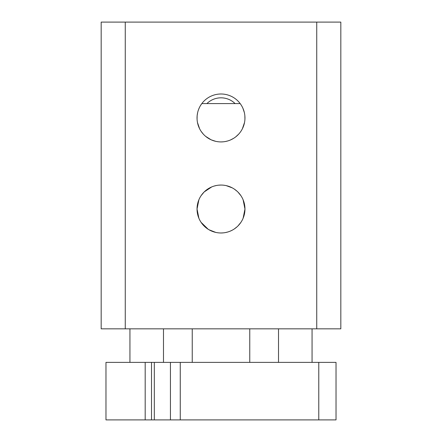 <?xml version="1.0" encoding="UTF-8"?>
<svg xmlns="http://www.w3.org/2000/svg" width="442" height="442" viewBox="0 0 442 442"><rect width="100%" height="100%" fill="white"/><g stroke="black" fill="none" stroke-linecap="round" stroke-linejoin="round"><path stroke-width="0.66" d="M180.264 419.9L105.975 419.9L105.975 362.385L180.264 362.385L180.264 419.9L318.781 419.9L318.781 362.385L180.264 362.385M318.781 362.385L336.025 362.385L336.025 419.9L318.781 419.9M241.028 104.798L240.172 103.577L201.828 103.577L200.458 105.616M129.937 328.837L129.937 362.385M163.485 328.837L163.485 362.385M278.515 328.837L278.515 362.385M312.063 328.837L312.063 362.385M192.242 328.837L192.242 362.385M249.758 328.837L249.758 362.385M151.507 419.9L151.507 362.385M218.724 185.165L221 185.054A23.962 23.962 0 0 0 197.038 209.016A23.962 23.962 0 0 0 221 232.984L219.702 232.945M218.387 232.84L217.066 232.658M215.735 232.398L208.967 229.741M208.188 229.271L201.093 222.359M198.889 218.254L197.038 209.016L198.883 199.784M201.099 195.668L204.06 192.066M204.237 191.894L211.773 186.9M214.083 186.076L216.409 185.496M316.737 328.837L340.821 328.837L340.821 22.1L125.263 22.1L125.263 328.837L316.737 328.837L316.737 22.1M223.282 232.873L221 232.984A23.962 23.962 0 0 0 244.962 209.016A23.962 23.962 0 0 0 221 185.054L222.298 185.088M223.193 141.821L221 141.921A23.962 23.962 0 0 0 244.962 117.953A23.962 23.962 0 0 0 221 93.991A23.962 23.962 0 0 0 197.038 117.953A23.962 23.962 0 0 0 221 141.921L219.685 141.882M125.263 22.1L101.179 22.1L101.179 328.837L125.263 328.837M235.089 103.577A20.128 20.128 0 0 0 206.911 103.577L235.089 103.577M241.768 105.997L242.393 107.157M242.918 108.268L244.354 112.588M244.868 115.793L244.934 119.125M244.537 122.473L242.393 128.749M238.663 134.147L235.801 136.799M233.625 138.324L230.569 139.926M227.597 140.992L225.398 141.512M218.365 141.772L217.039 141.589M215.713 141.329L211.42 139.921M211.033 139.749L205.685 136.39M203.314 134.13L201.165 131.407M199.596 128.738L197.469 122.489M197.066 119.158L197.132 115.837M197.154 115.6L197.635 112.627M198.635 109.356L199.408 107.561M223.608 185.198L224.934 185.38M226.26 185.64L232.265 187.867M234.365 189.126L237.072 191.242M237.962 192.088L240.901 195.668M243.117 199.795L244.962 209.016L243.117 218.237M240.901 222.37L237.956 225.956M237.089 226.779L234.359 228.912M232.265 230.172L230.243 231.127M227.928 231.956L225.597 232.536M154.313 419.9L154.313 362.385M170.435 419.9L170.435 362.385M145.186 419.9L145.186 362.385"/></g></svg>
